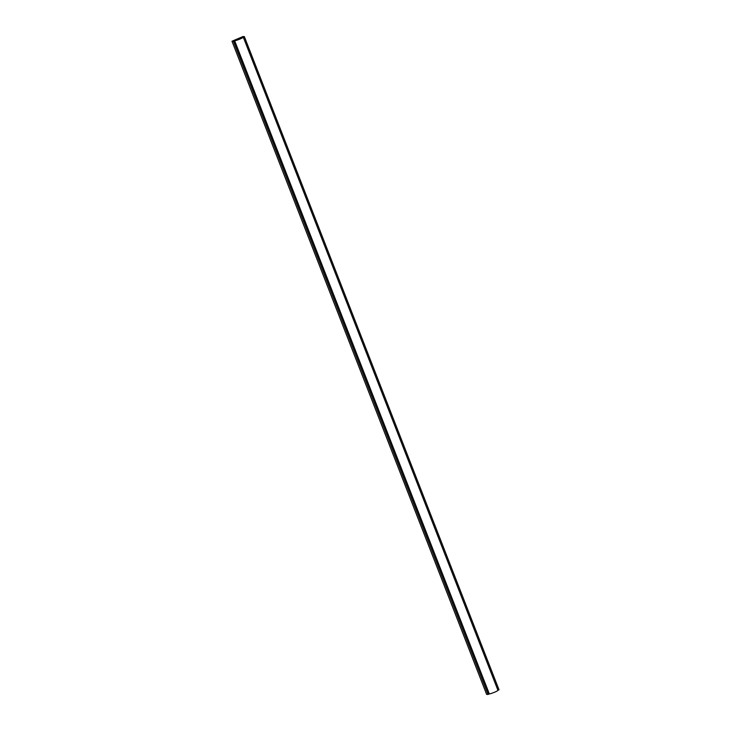 <?xml version="1.0" encoding="UTF-8"?>
<svg xmlns="http://www.w3.org/2000/svg" width="731" height="731" viewBox="0 0 731 731"><rect width="100%" height="100%" fill="white"/><g stroke="black" fill="none" stroke-linecap="round" stroke-linejoin="round"><path stroke-width="1.1" d="M242.372 37.363L244.355 36.605L242.966 36.55L231.983 41.228L486.645 694.395L488.034 694.45L233.381 41.283L231.983 41.228M244.355 36.605L499.017 689.772L497.948 690.219L243.295 37.062M242.235 37.016L233.381 41.283M234.441 40.835L489.103 693.993L488.034 694.45M234.368 40.772L234.669 40.781A4.953 0.576 -21.3 0 0 239.969 39.035A4.953 0.576 -21.3 0 0 243.277 37.135A4.953 0.576 -21.3 0 0 243.268 37.117L234.395 40.826M497.939 690.302L243.277 37.135L497.921 690.283A4.953 0.576 -21.3 0 1 497.939 690.302A4.953 0.576 -21.3 0 1 494.622 692.193A4.953 0.576 -21.3 0 1 489.331 693.947L489.076 693.938M234.669 40.781L489.331 693.947"/></g></svg>
